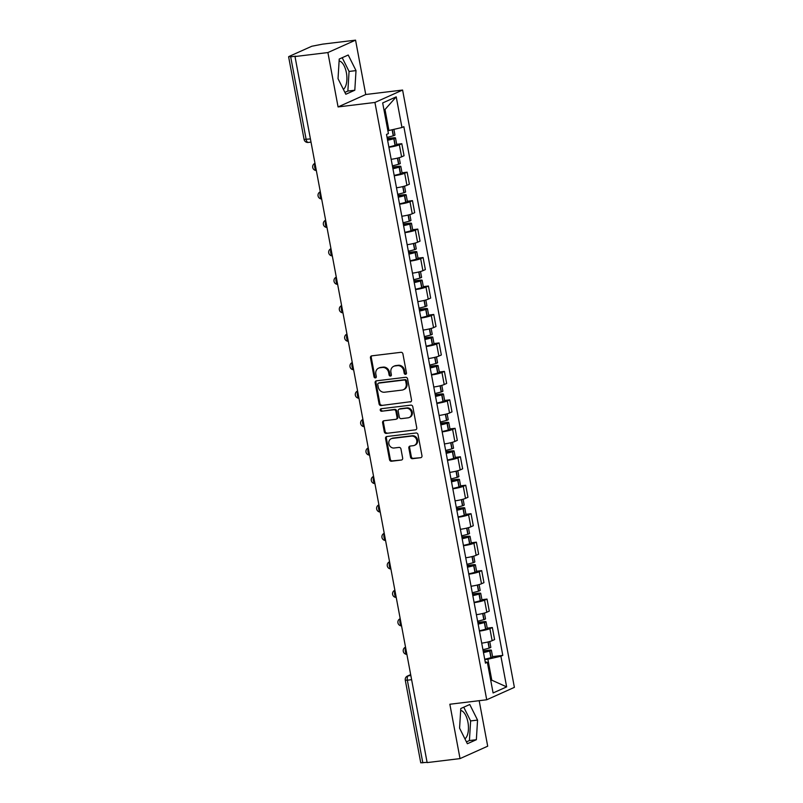 <?xml version="1.0" encoding="UTF-8"?>
<svg xmlns="http://www.w3.org/2000/svg" width="803" height="803" viewBox="0 0 803 803"><rect width="100%" height="100%" fill="white"/><g stroke="black" fill="none" stroke-linecap="round" stroke-linejoin="round"><path stroke-width="1.2" d="M405.575 374.318A1.285 1.134 -114.2 0 0 406.469 372.933L402.915 353.902A1.837 1.616 -114.2 0 0 400.958 352.306L371.749 355.849A1.837 1.616 -114.2 0 0 370.464 357.837L374.027 376.868A1.285 1.134 -114.2 0 0 376.296 376.587L375.834 374.128A5.872 5.179 -114.2 0 1 378.625 368.135A5.872 5.179 -114.2 0 1 379.949 367.764L382.389 367.473A5.872 5.179 -114.2 0 1 388.652 372.572L389.114 375.031A1.285 1.134 -114.2 0 0 391.382 374.76L390.92 372.301A5.872 5.179 -114.2 0 1 393.711 366.309A5.872 5.179 -114.2 0 1 395.046 365.937L397.475 365.646A5.872 5.179 -114.2 0 1 403.738 370.745L404.2 373.204A1.285 1.134 -114.2 0 0 405.575 374.318M339.117 60.998A14.595 6.655 -96.9 0 1 346.374 72.651A14.595 6.655 -96.9 0 1 343.373 89.344M460.661 710.484A14.595 6.655 -96.9 0 1 467.918 722.138A14.595 6.655 -96.9 0 1 464.917 738.83M410.524 457.098A1.837 1.616 -114.2 0 0 412.481 458.694L420.682 457.7A1.837 1.616 -114.2 0 0 421.966 455.713L418.012 434.574A1.837 1.616 -114.2 0 0 416.054 432.988L386.845 436.521A1.837 1.616 -114.2 0 0 385.56 438.508L389.515 459.647A1.837 1.616 -114.2 0 0 391.473 461.233L401.37 460.039A1.837 1.616 -114.2 0 0 402.654 458.051L400.968 449.007A1.837 1.616 -114.2 0 0 399.011 447.412L394.102 448.004A4.908 4.326 -114.2 0 1 389.023 444.38A4.908 4.326 -114.2 0 1 391.191 438.739A4.908 4.326 -114.2 0 1 392.306 438.428L411.527 436.099A4.908 4.326 -114.2 0 1 416.606 439.723A4.908 4.326 -114.2 0 1 414.438 445.364A4.908 4.326 -114.2 0 1 413.324 445.675L410.122 446.066A1.837 1.616 -114.2 0 0 408.837 448.054L410.524 457.098L411.337 456.736A1.837 1.616 -114.2 0 0 413.294 458.332L420.682 457.7M338.073 106.929L365.736 94.513L355.558 40.15L327.895 52.556L338.073 106.929L374.931 102.453L486.718 699.774L449.851 704.241L460.029 758.604L427.136 762.589L295.002 56.541L295.805 56.18L290.686 56.802L306.154 139.451A3.744 1.706 83.1 0 0 308.211 142.442A3.744 1.706 83.1 0 0 308.442 142.372M327.895 52.556L295.002 56.541M410.253 402.002A1.837 1.616 -114.2 0 0 411.537 400.014L407.583 378.886A1.837 1.616 -114.2 0 0 405.625 377.29L376.426 380.833A1.837 1.616 -114.2 0 0 375.142 382.82L379.096 403.949A1.837 1.616 -114.2 0 0 381.054 405.545L411.036 401.651L381.054 405.545M412.802 406.73L416.757 427.858A1.837 1.616 -114.2 0 1 415.462 429.846L386.263 433.389A1.837 1.616 -114.2 0 1 384.306 431.793L382.609 422.749A1.837 1.616 -114.2 0 1 383.894 420.762L395.738 419.327A1.837 1.616 -114.2 0 0 397.033 417.339L395.909 411.347A1.837 1.616 -114.2 0 0 393.952 409.751L381.616 411.246A1.285 1.134 -114.2 0 1 381.154 408.737L410.845 405.134A1.837 1.616 -114.2 0 1 412.802 406.73M355.558 40.15L322.665 44.135L311.815 46.243L288.99 56.481L290.686 56.802M365.736 94.513L402.594 90.046L514.382 687.358L486.718 699.774M460.029 758.604L487.692 746.198L479.18 700.688M427.086 762.328L420.752 762.81L405.284 680.171L407.352 680.201L422.82 762.85M391.171 159.315A8.602 1.074 -10.6 0 0 401.6 156.846L399.342 144.811A8.602 1.074 169.4 0 1 388.913 147.28M399.342 144.811L401.801 143.707L396.702 144.319M401.6 156.846L404.06 155.742L401.801 143.707M402.022 172.786L407.131 172.163L404.672 173.267A8.602 1.074 169.4 0 1 394.243 175.737M396.491 187.782A8.602 1.074 -10.6 0 0 406.92 185.312L409.379 184.208L407.131 172.163M407.352 201.242L412.451 200.63L409.992 201.734A8.602 1.074 169.4 0 1 399.563 204.203M401.821 216.238A8.602 1.074 -10.6 0 0 412.25 213.769L414.709 212.665L412.451 200.63M412.672 229.708L417.781 229.086L415.322 230.19A8.602 1.074 169.4 0 1 404.893 232.659M407.151 244.704A8.602 1.074 -10.6 0 0 417.57 242.235L420.039 241.131L417.781 229.086M418.002 258.164L423.111 257.552L420.652 258.656A8.602 1.074 169.4 0 1 410.223 261.126M412.471 273.161A8.602 1.074 -10.6 0 0 422.9 270.691L425.359 269.587L423.111 257.552M423.332 286.631L428.431 286.009L425.971 287.113A8.602 1.074 169.4 0 1 415.542 289.582M417.801 301.627A8.602 1.074 -10.6 0 0 428.23 299.158L430.689 298.054L428.431 286.009M428.651 315.087L433.761 314.465L431.301 315.569A8.602 1.074 169.4 0 1 420.872 318.048M423.121 330.083A8.602 1.074 -10.6 0 0 433.55 327.614L436.009 326.51L433.761 314.465M433.981 343.554L439.09 342.931L436.621 344.035A8.602 1.074 169.4 0 1 426.202 346.505M428.451 358.55A8.602 1.074 -10.6 0 0 438.88 356.07L441.339 354.976L439.09 342.931M439.311 372.01L444.41 371.387L441.951 372.492A8.602 1.074 169.4 0 1 431.522 374.961M433.781 387.006A8.602 1.074 -10.6 0 0 444.21 384.537L446.669 383.432L444.41 371.387M444.631 400.466L449.74 399.854L447.281 400.958A8.602 1.074 169.4 0 1 436.852 403.427M439.1 415.462A8.602 1.074 -10.6 0 0 449.529 412.993L451.989 411.889L449.74 399.854M449.961 428.932L455.07 428.31L452.601 429.414A8.602 1.074 169.4 0 1 442.182 431.884M444.43 443.929A8.602 1.074 -10.6 0 0 454.859 441.459L457.319 440.355L455.07 428.31M455.291 457.389L460.39 456.777L457.931 457.881A8.602 1.074 169.4 0 1 447.502 460.35M449.76 472.385A8.602 1.074 -10.6 0 0 460.189 469.916L462.648 468.811L460.39 456.777M460.611 485.855L465.72 485.233L463.261 486.337A8.602 1.074 169.4 0 1 452.832 488.806M455.08 500.851A8.602 1.074 -10.6 0 0 465.509 498.382L467.968 497.278L465.72 485.233M465.941 514.311L471.04 513.699L468.581 514.803A8.602 1.074 169.4 0 1 458.152 517.273M460.41 529.307A8.602 1.074 -10.6 0 0 470.839 526.838L473.298 525.734L471.04 513.699M471.271 542.778L476.37 542.155L473.911 543.26A8.602 1.074 169.4 0 1 463.482 545.729M465.74 557.774A8.602 1.074 -10.6 0 0 476.159 555.305L478.628 554.2L476.37 542.155M476.591 571.234L481.7 570.612L479.24 571.716A8.602 1.074 169.4 0 1 468.811 574.195M471.06 586.23A8.602 1.074 -10.6 0 0 481.489 583.761L483.948 582.657L481.7 570.612M481.92 599.7L487.019 599.078L484.56 600.182A8.602 1.074 169.4 0 1 474.131 602.651M476.39 614.696A8.602 1.074 -10.6 0 0 486.819 612.217L489.278 611.123L487.019 599.078M487.24 628.157L492.349 627.534L489.89 628.639A8.602 1.074 169.4 0 1 479.461 631.108M481.71 643.153A8.602 1.074 -10.6 0 0 492.139 640.684L494.598 639.579L492.349 627.534M387.849 130.618L388.923 130.498L384.998 109.509L383.985 109.961M490.784 680.643L491.797 680.191L487.873 659.203L500.901 656.232L506.643 686.876L493.092 692.959L487.351 662.304L485.454 663.158L386.514 134.442L388.411 133.589L382.67 102.945L396.22 96.862L401.962 127.516L388.923 130.498M500.901 656.232L502.798 655.378L403.849 126.663L401.962 127.516M374.931 102.453L402.594 90.046M354.806 90.227L356.01 70.604L348.221 55.016L339.227 59.041L338.033 78.664L345.822 94.252L354.806 90.227L347.87 91.06L349.064 71.447L342.208 57.706M476.36 739.714L477.554 720.09L469.765 704.502L460.781 708.527L459.577 728.15L467.366 743.739L476.36 739.714L469.414 740.557L470.618 720.933L463.753 707.202M490.723 680.322L491.797 680.191L506.643 686.876M487.873 659.203L484.791 659.584M492.57 656.613L502.798 655.378M487.351 662.304L485.223 661.903M396.22 96.862L384.998 109.509M344.899 92.395L347.87 91.06M349.064 71.447L356.01 70.604M466.443 741.892L469.414 740.557M470.618 720.933L477.554 720.09M406.228 373.967A1.285 1.134 -114.2 0 1 405.003 372.843L404.551 370.384A5.872 5.179 -114.2 0 0 398.278 365.285L397.475 365.646M393.711 366.309L394.514 365.947A5.872 5.179 -114.2 0 1 395.849 365.576L398.278 365.285M378.625 368.135L379.428 367.774A5.872 5.179 -114.2 0 1 380.763 367.403L383.192 367.112A5.872 5.179 -114.2 0 1 389.455 372.211L389.917 374.67A1.285 1.134 -114.2 0 0 391.131 375.794M371.769 355.849A1.837 1.616 -114.2 0 0 371.267 357.476L374.83 376.507A1.285 1.134 -114.2 0 0 376.045 377.621M376.436 380.833A1.837 1.616 -114.2 0 0 375.945 382.459L379.899 403.588A1.837 1.616 -114.2 0 0 381.857 405.184M405.686 381.134A1.285 1.134 -114.2 0 0 404.31 380.01L378.675 383.121A1.285 1.134 -114.2 0 0 377.781 384.517L378.263 387.106A5.872 5.179 -114.2 0 0 384.527 392.215L402.052 390.087A5.872 5.179 -114.2 0 0 403.387 389.716A5.872 5.179 -114.2 0 0 406.167 383.724L405.686 381.134L406.489 380.773A1.285 1.134 -114.2 0 0 405.124 379.648L404.31 380.01M378.936 383.001A1.285 1.134 -114.2 0 1 379.488 382.76L405.124 379.648M403.387 389.716L404.19 389.355A5.872 5.179 -114.2 0 0 406.98 383.362L406.167 383.724M406.489 380.773L406.98 383.362M415.462 429.846L386.263 433.389M383.914 420.762A1.837 1.616 -114.2 0 0 383.412 422.388L385.109 431.432A1.837 1.616 -114.2 0 0 387.066 433.028M396.16 419.216L396.963 418.855A1.837 1.616 -114.2 0 0 397.836 416.978L396.712 410.985A1.837 1.616 -114.2 0 0 394.755 409.389L381.616 411.246M381.315 408.717A1.285 1.134 -114.2 0 0 382.429 410.885M408.034 417.841A4.908 4.326 -114.2 0 0 409.149 417.53A4.908 4.326 -114.2 0 0 411.317 411.889A4.908 4.326 -114.2 0 0 406.238 408.255L399.462 409.078A1.837 1.616 -114.2 0 0 398.178 411.066L399.302 417.068A1.837 1.616 -114.2 0 0 401.259 418.664L408.034 417.841M409.149 417.53L409.952 417.169A4.908 4.326 -114.2 0 0 412.13 411.527A4.908 4.326 -114.2 0 0 407.051 407.894L406.238 408.255M399.051 409.199L399.854 408.837A1.837 1.616 -114.2 0 1 400.275 408.717L407.051 407.894M410.132 446.066A1.837 1.616 -114.2 0 0 409.64 447.693L411.337 456.736M414.438 445.364L415.241 445.003A4.908 4.326 -114.2 0 0 417.419 439.361A4.908 4.326 -114.2 0 0 412.34 435.738L411.527 436.099M391.191 438.739L391.994 438.378A4.908 4.326 -114.2 0 1 393.109 438.067L412.34 435.738M386.865 436.521A1.837 1.616 -114.2 0 0 386.363 438.147L390.318 459.276A1.837 1.616 -114.2 0 0 392.276 460.872L401.37 460.039M387.347 138.899L392.185 138.789A11.784 1.465 169.4 0 1 387.548 139.973M387.608 140.284A14.213 1.777 -10.6 0 0 393.801 138.718L393.992 138.658A4.728 0.592 -10.6 0 0 395.498 137.925A4.728 0.592 -10.6 0 0 392.898 137.885L387.287 138.558M388.853 146.939A14.213 1.777 -10.6 0 0 395.046 145.373L395.237 145.313A4.728 0.592 -10.6 0 0 396.742 144.58L395.498 137.925M393.902 129.353L394.956 135.004A4.728 0.592 169.4 0 1 393.45 135.737L393.259 135.797A14.213 1.777 169.4 0 1 387.056 137.363M392.667 167.355L397.515 167.245A11.784 1.465 169.4 0 1 392.878 168.439M392.928 168.74A14.213 1.777 -10.6 0 0 399.131 167.175L399.322 167.114A4.728 0.592 -10.6 0 0 400.827 166.382A4.728 0.592 -10.6 0 0 398.218 166.341L392.607 167.024M394.173 175.405A14.213 1.777 -10.6 0 0 400.376 173.839L400.567 173.779A4.728 0.592 -10.6 0 0 402.072 173.046L400.827 166.382M399.191 157.669L400.275 163.471A4.728 0.592 169.4 0 1 398.78 164.203L398.579 164.264A14.213 1.777 169.4 0 1 392.386 165.819M397.997 195.822L402.835 195.711A11.784 1.465 169.4 0 1 398.198 196.896M398.258 197.207A14.213 1.777 -10.6 0 0 404.451 195.641L404.652 195.581A4.728 0.592 -10.6 0 0 406.157 194.848A4.728 0.592 -10.6 0 0 403.548 194.798L397.937 195.48M399.503 203.862A14.213 1.777 -10.6 0 0 405.696 202.296L405.896 202.236A4.728 0.592 -10.6 0 0 407.402 201.503L406.157 194.848M404.521 186.135L405.605 191.927A4.728 0.592 169.4 0 1 404.1 192.66L403.909 192.72A14.213 1.777 169.4 0 1 397.716 194.286M403.327 224.278L408.165 224.167A11.784 1.465 169.4 0 1 403.528 225.362M403.588 225.663A14.213 1.777 -10.6 0 0 409.781 224.097L409.972 224.037A4.728 0.592 -10.6 0 0 411.477 223.304A4.728 0.592 -10.6 0 0 408.878 223.264L403.267 223.947M404.832 232.328A14.213 1.777 -10.6 0 0 411.026 230.762L411.216 230.702A4.728 0.592 -10.6 0 0 412.722 229.969L411.477 223.304M409.851 214.592L410.935 220.393A4.728 0.592 169.4 0 1 409.43 221.126L409.229 221.176A14.213 1.777 169.4 0 1 403.036 222.742M408.647 252.744L413.495 252.634A11.784 1.465 169.4 0 1 408.857 253.818M408.908 254.129A14.213 1.777 -10.6 0 0 415.101 252.564L415.302 252.503A4.728 0.592 -10.6 0 0 416.807 251.771A4.728 0.592 -10.6 0 0 414.197 251.72L408.586 252.403M410.152 260.784A14.213 1.777 -10.6 0 0 416.356 259.218L416.546 259.158A4.728 0.592 -10.6 0 0 418.052 258.425L416.807 251.771M415.171 243.058L416.255 248.85A4.728 0.592 169.4 0 1 414.749 249.582L414.559 249.643A14.213 1.777 169.4 0 1 408.366 251.209M413.977 281.201L418.815 281.09A11.784 1.465 169.4 0 1 414.177 282.285M414.238 282.586A14.213 1.777 -10.6 0 0 420.431 281.02L420.631 280.96A4.728 0.592 -10.6 0 0 422.127 280.227A4.728 0.592 -10.6 0 0 419.527 280.187L413.916 280.869M415.482 289.241A14.213 1.777 -10.6 0 0 421.675 287.685L421.876 287.625A4.728 0.592 -10.6 0 0 423.382 286.892L422.127 280.227M420.501 271.514L421.585 277.306A4.728 0.592 169.4 0 1 420.079 278.039L419.889 278.099A14.213 1.777 169.4 0 1 413.686 279.665M419.307 309.657L424.145 309.556A11.784 1.465 169.4 0 1 419.507 310.741M419.567 311.052A14.213 1.777 -10.6 0 0 425.761 309.486L425.951 309.426A4.728 0.592 -10.6 0 0 427.457 308.693A4.728 0.592 -10.6 0 0 424.847 308.643L419.236 309.326M420.812 317.707A14.213 1.777 -10.6 0 0 427.005 316.141L427.196 316.081A4.728 0.592 -10.6 0 0 428.702 315.348L427.457 308.693M425.831 299.981L426.915 305.772A4.728 0.592 169.4 0 1 425.409 306.505L425.209 306.565A14.213 1.777 169.4 0 1 419.015 308.131M424.626 338.123L429.464 338.013A11.784 1.465 169.4 0 1 424.827 339.197M424.887 339.508A14.213 1.777 -10.6 0 0 431.081 337.943L431.281 337.882A4.728 0.592 -10.6 0 0 432.787 337.15A4.728 0.592 -10.6 0 0 430.177 337.109L424.566 337.782M426.132 346.163A14.213 1.777 -10.6 0 0 432.335 344.597L432.526 344.547A4.728 0.592 -10.6 0 0 434.032 343.814L432.787 337.15M431.151 328.437L432.235 334.229A4.728 0.592 169.4 0 1 430.729 334.961L430.538 335.022A14.213 1.777 169.4 0 1 424.345 336.587M429.956 366.58L434.794 366.469A11.784 1.465 169.4 0 1 430.157 367.664M430.217 367.965A14.213 1.777 -10.6 0 0 436.41 366.399L436.601 366.349A4.728 0.592 -10.6 0 0 438.107 365.616A4.728 0.592 -10.6 0 0 435.507 365.566L429.896 366.248M431.462 374.63A14.213 1.777 -10.6 0 0 437.655 373.064L437.856 373.004A4.728 0.592 -10.6 0 0 439.361 372.271L438.107 365.616M436.481 356.903L437.565 362.695A4.728 0.592 169.4 0 1 436.059 363.428L435.868 363.488A14.213 1.777 169.4 0 1 429.665 365.054M435.286 395.046L440.124 394.935A11.784 1.465 169.4 0 1 435.487 396.12M435.537 396.431A14.213 1.777 -10.6 0 0 441.74 394.865L441.931 394.805A4.728 0.592 -10.6 0 0 443.437 394.072A4.728 0.592 -10.6 0 0 440.827 394.032L435.216 394.705M436.792 403.086A14.213 1.777 -10.6 0 0 442.985 401.52L443.176 401.46A4.728 0.592 -10.6 0 0 444.681 400.727L443.437 394.072M441.811 385.36L442.895 391.151A4.728 0.592 169.4 0 1 441.389 391.884L441.188 391.944A14.213 1.777 169.4 0 1 434.995 393.51M440.606 423.502L445.444 423.392A11.784 1.465 169.4 0 1 440.807 424.586M440.867 424.887A14.213 1.777 -10.6 0 0 447.06 423.322L447.261 423.261A4.728 0.592 -10.6 0 0 448.767 422.529A4.728 0.592 -10.6 0 0 446.157 422.488L440.546 423.171M442.112 431.552A14.213 1.777 -10.6 0 0 448.305 429.986L448.506 429.926A4.728 0.592 -10.6 0 0 450.011 429.193L448.767 422.529M447.13 413.816L448.215 419.618A4.728 0.592 169.4 0 1 446.709 420.35L446.518 420.411A14.213 1.777 169.4 0 1 440.325 421.966M445.936 451.969L450.774 451.858A11.784 1.465 169.4 0 1 446.137 453.043M446.197 453.354A14.213 1.777 -10.6 0 0 452.39 451.788L452.581 451.728A4.728 0.592 -10.6 0 0 454.086 450.995A4.728 0.592 -10.6 0 0 451.487 450.955L445.876 451.627M447.442 460.009A14.213 1.777 -10.6 0 0 453.635 458.443L453.836 458.383A4.728 0.592 -10.6 0 0 455.331 457.65L454.086 450.995M452.46 442.282L453.544 448.074A4.728 0.592 169.4 0 1 452.039 448.807L451.848 448.867A14.213 1.777 169.4 0 1 445.645 450.433M451.266 480.425L456.104 480.314A11.784 1.465 169.4 0 1 451.467 481.509M451.517 481.81A14.213 1.777 -10.6 0 0 457.72 480.244L457.911 480.184A4.728 0.592 -10.6 0 0 459.416 479.451A4.728 0.592 -10.6 0 0 456.807 479.411L451.196 480.094M452.772 488.475A14.213 1.777 -10.6 0 0 458.965 486.909L459.155 486.849A4.728 0.592 -10.6 0 0 460.661 486.116L459.416 479.451M457.78 470.739L458.874 476.54A4.728 0.592 169.4 0 1 457.369 477.273L457.168 477.323A14.213 1.777 169.4 0 1 450.975 478.889M456.586 508.891L461.424 508.781A11.784 1.465 169.4 0 1 456.787 509.965M456.847 510.276A14.213 1.777 -10.6 0 0 463.04 508.711L463.241 508.65A4.728 0.592 -10.6 0 0 464.746 507.918A4.728 0.592 -10.6 0 0 462.137 507.867L456.526 508.55M458.091 516.931A14.213 1.777 -10.6 0 0 464.285 515.365L464.485 515.305A4.728 0.592 -10.6 0 0 465.991 514.572L464.746 507.918M463.11 499.205L464.194 504.997A4.728 0.592 169.4 0 1 462.689 505.729L462.498 505.79A14.213 1.777 169.4 0 1 456.305 507.355M461.916 537.348L466.754 537.237A11.784 1.465 169.4 0 1 462.116 538.432M462.177 538.733A14.213 1.777 -10.6 0 0 468.37 537.167L468.561 537.107A4.728 0.592 -10.6 0 0 470.066 536.374A4.728 0.592 -10.6 0 0 467.466 536.334L461.855 537.016M463.421 545.398A14.213 1.777 -10.6 0 0 469.614 543.832L469.805 543.772A4.728 0.592 -10.6 0 0 471.311 543.039L470.066 536.374M468.44 527.661L469.524 533.453A4.728 0.592 169.4 0 1 468.019 534.186L467.818 534.246A14.213 1.777 169.4 0 1 461.625 535.812M467.236 565.804L472.084 565.703A11.784 1.465 169.4 0 1 467.446 566.888M467.497 567.199A14.213 1.777 -10.6 0 0 473.7 565.633L473.89 565.573A4.728 0.592 -10.6 0 0 475.396 564.84A4.728 0.592 -10.6 0 0 472.786 564.79L467.175 565.473M468.741 573.854A14.213 1.777 -10.6 0 0 474.944 572.288L475.135 572.228A4.728 0.592 -10.6 0 0 476.641 571.495L475.396 564.84M473.76 556.128L474.844 561.919A4.728 0.592 169.4 0 1 473.338 562.652L473.148 562.712A14.213 1.777 169.4 0 1 466.955 564.278M472.565 594.27L477.404 594.16A11.784 1.465 169.4 0 1 472.766 595.344M472.826 595.655A14.213 1.777 -10.6 0 0 479.02 594.09L479.22 594.029A4.728 0.592 -10.6 0 0 480.716 593.297A4.728 0.592 -10.6 0 0 478.116 593.256L472.505 593.929M474.071 602.31A14.213 1.777 -10.6 0 0 480.264 600.744L480.465 600.694A4.728 0.592 -10.6 0 0 481.971 599.961L480.716 593.297M479.09 584.584L480.174 590.376A4.728 0.592 169.4 0 1 478.668 591.108L478.478 591.169A14.213 1.777 169.4 0 1 472.274 592.734M477.895 622.726L482.733 622.616A11.784 1.465 169.4 0 1 478.096 623.811M478.156 624.112A14.213 1.777 -10.6 0 0 484.35 622.546L484.54 622.496A4.728 0.592 -10.6 0 0 486.046 621.763A4.728 0.592 -10.6 0 0 483.436 621.713L477.825 622.395M479.401 630.777A14.213 1.777 -10.6 0 0 485.594 629.211L485.785 629.15A4.728 0.592 -10.6 0 0 487.291 628.418L486.046 621.763M484.42 613.05L485.504 618.842A4.728 0.592 169.4 0 1 483.998 619.575L483.797 619.635A14.213 1.777 169.4 0 1 477.604 621.201M483.215 651.193L488.053 651.082A11.784 1.465 169.4 0 1 483.416 652.267M483.476 652.578A14.213 1.777 -10.6 0 0 489.669 651.012L489.87 650.952A4.728 0.592 -10.6 0 0 491.376 650.219A4.728 0.592 -10.6 0 0 488.766 650.179L483.155 650.852M484.721 659.233A14.213 1.777 -10.6 0 0 490.924 657.667L491.115 657.607A4.728 0.592 -10.6 0 0 492.62 656.874L491.376 650.219M489.74 641.507L490.824 647.298A4.728 0.592 169.4 0 1 489.318 648.031L489.127 648.091A14.213 1.777 169.4 0 1 482.934 649.657M410.694 674.751L408.275 675.835A3.744 1.706 83.1 0 0 407.352 680.201L411.618 679.689M410.835 675.524L408.275 675.835A3.744 3.292 65.8 0 0 407.432 676.066A3.744 3.744 0 0 0 405.284 680.171M486.819 612.217L484.56 600.182M481.489 583.761L479.24 571.716M476.159 555.305L473.911 543.26M470.839 526.838L468.581 514.803M465.509 498.382L463.261 486.337M460.189 469.916L457.931 457.881M454.859 441.459L452.601 429.414M449.529 412.993L447.281 400.958M444.21 384.537L441.951 372.492M438.88 356.07L436.621 344.035M433.55 327.614L431.301 315.569M428.23 299.158L425.971 287.113M422.9 270.691L420.652 258.656M417.57 242.235L415.322 230.19M412.25 213.769L409.992 201.734M406.92 185.312L404.672 173.267M492.139 640.684L489.89 628.639M315.077 163.822A3.744 1.706 83.1 0 0 314.786 167.506A3.744 1.706 83.1 0 0 316.302 170.387M314.866 163.37A3.744 3.292 65.8 0 1 314.987 163.32L314.866 163.37A3.744 3.744 0 0 0 316.332 170.527M320.407 192.278A3.744 1.706 83.1 0 0 320.106 195.972A3.744 1.706 83.1 0 0 321.632 198.843M325.727 220.745A3.744 1.706 83.1 0 0 325.436 224.428A3.744 1.706 83.1 0 0 326.962 227.309M331.057 249.201A3.744 1.706 83.1 0 0 330.766 252.895A3.744 1.706 83.1 0 0 332.281 255.766M336.387 277.657A3.744 1.706 83.1 0 0 336.086 281.351A3.744 1.706 83.1 0 0 337.611 284.232M341.707 306.124A3.744 1.706 83.1 0 0 341.416 309.817A3.744 1.706 83.1 0 0 342.941 312.688M347.037 334.58A3.744 1.706 83.1 0 0 346.735 338.274A3.744 1.706 83.1 0 0 348.261 341.145M352.356 363.046A3.744 1.706 83.1 0 0 352.065 366.73A3.744 1.706 83.1 0 0 353.591 369.611M357.686 391.503A3.744 1.706 83.1 0 0 357.395 395.196A3.744 1.706 83.1 0 0 358.921 398.067M363.016 419.969A3.744 1.706 83.1 0 0 362.715 423.653A3.744 1.706 83.1 0 0 364.241 426.534M368.336 448.425A3.744 1.706 83.1 0 0 368.045 452.119A3.744 1.706 83.1 0 0 369.571 454.99M373.666 476.892A3.744 1.706 83.1 0 0 373.375 480.575A3.744 1.706 83.1 0 0 374.891 483.456M378.996 505.348A3.744 1.706 83.1 0 0 378.695 509.042A3.744 1.706 83.1 0 0 380.22 511.912M384.316 533.804A3.744 1.706 83.1 0 0 384.025 537.498A3.744 1.706 83.1 0 0 385.55 540.379M389.646 562.271A3.744 1.706 83.1 0 0 389.355 565.964A3.744 1.706 83.1 0 0 390.87 568.835M394.976 590.727A3.744 1.706 83.1 0 0 394.674 594.421A3.744 1.706 83.1 0 0 396.2 597.291M400.296 619.193A3.744 1.706 83.1 0 0 400.004 622.877A3.744 1.706 83.1 0 0 401.53 625.758M405.625 647.65A3.744 1.706 83.1 0 0 405.334 651.343A3.744 1.706 83.1 0 0 406.85 654.214M320.186 191.837A3.744 3.292 65.8 0 1 320.307 191.787L320.186 191.837A3.744 3.744 0 0 0 321.662 198.983M325.516 220.293A3.744 3.292 65.8 0 1 325.637 220.243L325.516 220.293A3.744 3.744 0 0 0 326.982 227.45M330.846 248.759A3.744 3.292 65.8 0 1 330.966 248.699L330.846 248.759A3.744 3.744 0 0 0 332.312 255.906M336.166 277.216A3.744 3.292 65.8 0 1 336.286 277.165L336.166 277.216A3.744 3.744 0 0 0 337.641 284.372M341.496 305.672A3.744 3.292 65.8 0 1 341.616 305.622L341.496 305.672A3.744 3.744 0 0 0 342.961 312.829M346.826 334.138A3.744 3.292 65.8 0 1 346.946 334.088L346.826 334.138A3.744 3.744 0 0 0 348.291 341.295M352.146 362.595A3.744 3.292 65.8 0 1 352.266 362.544L352.146 362.595A3.744 3.744 0 0 0 353.621 369.751M357.476 391.061A3.744 3.292 65.8 0 1 357.596 391.011L357.476 391.061A3.744 3.744 0 0 0 358.941 398.218M362.805 419.517A3.744 3.292 65.8 0 1 362.916 419.467L362.805 419.517A3.744 3.744 0 0 0 364.271 426.674M368.125 447.984A3.744 3.292 65.8 0 1 368.246 447.933L368.125 447.984A3.744 3.744 0 0 0 369.591 455.13M373.455 476.44A3.744 3.292 65.8 0 1 373.576 476.39L373.455 476.44A3.744 3.744 0 0 0 374.921 483.597M378.785 504.906A3.744 3.292 65.8 0 1 378.896 504.856L378.785 504.906A3.744 3.744 0 0 0 380.251 512.053M384.105 533.363A3.744 3.292 65.8 0 1 384.225 533.312L384.105 533.363A3.744 3.744 0 0 0 385.57 540.519M389.435 561.819A3.744 3.292 65.8 0 1 389.555 561.769L389.435 561.819A3.744 3.744 0 0 0 390.9 568.976M394.755 590.285A3.744 3.292 65.8 0 1 394.875 590.235L394.755 590.285A3.744 3.744 0 0 0 396.23 597.442M400.085 618.742A3.744 3.292 65.8 0 1 400.205 618.691L400.085 618.742A3.744 3.744 0 0 0 401.55 625.898M405.415 647.208A3.744 3.292 65.8 0 1 405.535 647.158L405.415 647.208A3.744 3.744 0 0 0 406.88 654.365M310.42 138.929L304.086 139.411A3.744 3.744 0 0 0 308.211 142.442L311.012 142.101M404.551 370.384L403.738 370.745M395.849 365.576L395.046 365.937M389.917 374.67L389.114 375.031M389.455 372.211L388.652 372.572M383.192 367.112L382.389 367.473M380.763 367.403L379.949 367.764M374.83 376.507L374.027 376.868M371.267 357.476L370.464 357.837M405.003 372.843L404.2 373.204M379.899 403.588L379.096 403.949M375.945 382.459L375.142 382.82M379.488 382.76L378.675 383.121M385.109 431.432L384.306 431.793M383.412 422.388L382.609 422.749M397.836 416.978L397.033 417.339M396.712 410.985L395.909 411.347M394.755 409.389L393.952 409.751M400.275 408.717L399.462 409.078M409.64 447.693L408.837 448.054M393.109 438.067L392.306 438.428M392.276 460.872L391.473 461.233M390.318 459.276L389.515 459.647M386.363 438.147L385.56 438.508M413.294 458.332L412.481 458.694M395.237 145.313L393.992 138.658M393.45 135.737L392.326 129.715M393.259 135.797L392.125 129.765M395.046 145.373L393.801 138.718M391.944 138.859L391.844 138.347M400.567 173.779L399.322 167.114M398.78 164.203L397.636 158.091M398.579 164.264L397.435 158.131M400.376 173.839L399.131 167.175M397.264 167.325L397.174 166.813M405.896 202.236L404.652 195.581M404.1 192.66L402.955 186.547M403.909 192.72L402.765 186.597M405.696 202.296L404.451 195.641M402.594 195.781L402.494 195.27M411.216 230.702L409.972 224.037M409.43 221.126L408.285 215.003M409.229 221.176L408.085 215.053M411.026 230.762L409.781 224.097M407.924 224.238L407.824 223.736M416.546 259.158L415.302 252.503M414.749 249.582L413.605 243.47M414.559 249.643L413.415 243.52M416.356 259.218L415.101 252.564M413.244 252.704L413.154 252.192M421.876 287.625L420.631 280.96M420.079 278.039L418.935 271.926M419.889 278.099L418.744 271.976M421.675 287.685L420.431 281.02M418.574 281.16L418.473 280.659M427.196 316.081L425.951 309.426M425.409 306.505L424.265 300.392M425.209 306.565L424.064 300.442M427.005 316.141L425.761 309.486M423.894 309.627L423.803 309.115M432.526 344.547L431.281 337.882M430.729 334.961L429.585 328.849M430.538 335.022L429.394 328.899M432.335 344.597L431.081 337.943M429.224 338.083L429.133 337.581M437.856 373.004L436.601 366.349M436.059 363.428L434.915 357.315M435.868 363.488L434.714 357.355M437.655 373.064L436.41 366.399M434.553 366.549L434.453 366.038M443.176 401.46L441.931 394.805M441.389 391.884L440.245 385.771M441.188 391.944L440.044 385.821M442.985 401.52L441.74 394.865M439.873 395.006L439.783 394.494M448.506 429.926L447.261 423.261M446.709 420.35L445.565 414.238M446.518 420.411L445.374 414.278M448.305 429.986L447.06 423.322M445.203 423.472L445.113 422.96M453.836 458.383L452.581 451.728M452.039 448.807L450.895 442.694M451.848 448.867L450.694 442.744M453.635 458.443L452.39 451.788M450.533 451.928L450.433 451.416M459.155 486.849L457.911 480.184M457.369 477.273L456.224 471.15M457.168 477.323L456.024 471.2M458.965 486.909L457.72 480.244M455.853 480.395L455.763 479.883M464.485 515.305L463.241 508.65M462.689 505.729L461.544 499.617M462.498 505.79L461.354 499.667M464.285 515.365L463.04 508.711M461.183 508.851L461.083 508.339M469.805 543.772L468.561 537.107M468.019 534.186L466.874 528.073M467.818 534.246L466.673 528.123M469.614 543.832L468.37 537.167M466.513 537.307L466.413 536.805M475.135 572.228L473.89 565.573M473.338 562.652L472.204 556.539M473.148 562.712L472.003 556.589M474.944 572.288L473.7 565.633M471.833 565.774L471.742 565.262M480.465 600.694L479.22 594.029M478.668 591.108L477.524 584.996M478.478 591.169L477.333 585.046M480.264 600.744L479.02 594.09M477.163 594.23L477.062 593.728M485.785 629.15L484.54 622.496M483.998 619.575L482.854 613.462M483.797 619.635L482.653 613.502M485.594 629.211L484.35 622.546M482.493 622.696L482.392 622.184M491.115 657.607L489.87 650.952M489.318 648.031L488.174 641.918M489.127 648.091L487.983 641.968M490.924 657.667L489.669 651.012M487.812 651.153L487.722 650.641M407.432 676.066L410.674 674.61M304.086 139.411L288.618 56.772M379.197 382.84L378.384 383.202"/></g></svg>
